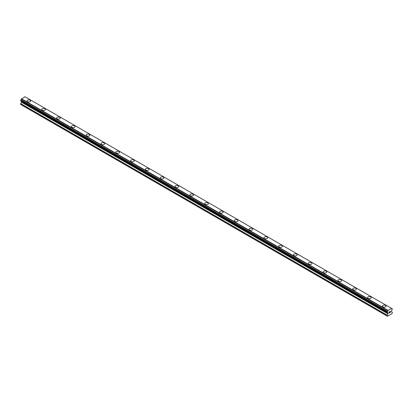 <?xml version="1.0" encoding="UTF-8"?>
<svg xmlns="http://www.w3.org/2000/svg" width="413" height="413" viewBox="0 0 413 413"><rect width="100%" height="100%" fill="white"/><g stroke="black" fill="none" stroke-linecap="round" stroke-linejoin="round"><path stroke-width="0.62" d="M26.964 100.958A1.833 1.058 180 0 1 28.094 99.977A1.833 1.058 180 0 1 30.092 100.209A1.833 1.058 180 0 1 30.629 100.958A1.833 1.058 180 0 1 29.499 101.934A1.833 1.058 180 0 1 27.501 101.701A1.833 1.058 180 0 1 26.964 100.958A1.833 1.058 180 0 1 28.094 99.982A1.833 1.058 180 0 1 30.092 100.209A1.833 1.058 180 0 1 30.629 100.958M41.77 109.507A1.833 1.058 180 0 1 42.9 108.526A1.833 1.058 180 0 1 44.898 108.758A1.833 1.058 180 0 1 45.435 109.507A1.833 1.058 180 0 1 44.305 110.483A1.833 1.058 180 0 1 42.307 110.256A1.833 1.058 180 0 1 41.77 109.507A1.833 1.058 180 0 1 42.906 108.531A1.833 1.058 180 0 1 44.898 108.758A1.833 1.058 180 0 1 45.435 109.507M56.581 118.056A1.833 1.058 180 0 1 57.712 117.075A1.833 1.058 180 0 1 59.709 117.307A1.833 1.058 180 0 1 60.246 118.056A1.833 1.058 180 0 1 59.116 119.032A1.833 1.058 180 0 1 57.118 118.805A1.833 1.058 180 0 1 56.581 118.056A1.833 1.058 180 0 1 57.712 117.08A1.833 1.058 180 0 1 59.709 117.307A1.833 1.058 180 0 1 60.246 118.056M71.387 126.605A1.833 1.058 180 0 1 72.518 125.629A1.833 1.058 180 0 1 74.516 125.857A1.833 1.058 180 0 1 75.052 126.605A1.833 1.058 180 0 1 73.922 127.581A1.833 1.058 180 0 1 71.924 127.354A1.833 1.058 180 0 1 71.387 126.605A1.833 1.058 180 0 1 72.523 125.629A1.833 1.058 180 0 1 74.516 125.857A1.833 1.058 180 0 1 75.052 126.605M86.198 135.154A1.833 1.058 180 0 1 87.329 134.179A1.833 1.058 180 0 1 89.327 134.406A1.833 1.058 180 0 1 89.864 135.154A1.833 1.058 180 0 1 88.733 136.13A1.833 1.058 180 0 1 86.735 135.903A1.833 1.058 180 0 1 86.198 135.154A1.833 1.058 180 0 1 87.329 134.179A1.833 1.058 180 0 1 89.327 134.411A1.833 1.058 180 0 1 89.864 135.154M101.004 143.703A1.833 1.058 180 0 1 102.135 142.728A1.833 1.058 180 0 1 104.133 142.955A1.833 1.058 180 0 1 104.67 143.703A1.833 1.058 180 0 1 103.539 144.679A1.833 1.058 180 0 1 101.541 144.452A1.833 1.058 180 0 1 101.004 143.703A1.833 1.058 180 0 1 102.14 142.728A1.833 1.058 180 0 1 104.133 142.96A1.833 1.058 180 0 1 104.67 143.703M118.944 151.509A1.833 1.058 180 0 1 119.481 152.252A1.833 1.058 180 0 1 118.35 153.233A1.833 1.058 180 0 1 116.352 153.001A1.833 1.058 180 0 1 115.816 152.252A1.833 1.058 180 0 1 116.946 151.277A1.833 1.058 180 0 1 118.944 151.509M115.816 152.252A1.833 1.058 180 0 1 116.946 151.277A1.833 1.058 180 0 1 118.944 151.504A1.833 1.058 180 0 1 119.481 152.252M130.622 160.802A1.833 1.058 180 0 1 131.757 159.826A1.833 1.058 180 0 1 133.75 160.058A1.833 1.058 180 0 1 134.287 160.807A1.833 1.058 180 0 1 133.156 161.782A1.833 1.058 180 0 1 131.158 161.55A1.833 1.058 180 0 1 130.622 160.802A1.833 1.058 180 0 1 131.757 159.826A1.833 1.058 180 0 1 133.75 160.058A1.833 1.058 180 0 1 134.287 160.802M145.433 169.356A1.833 1.058 180 0 1 146.563 168.375A1.833 1.058 180 0 1 148.561 168.607A1.833 1.058 180 0 1 149.098 169.356A1.833 1.058 180 0 1 147.968 170.332A1.833 1.058 180 0 1 145.97 170.099A1.833 1.058 180 0 1 145.433 169.356A1.833 1.058 180 0 1 146.563 168.38A1.833 1.058 180 0 1 148.561 168.607A1.833 1.058 180 0 1 149.098 169.356M160.239 177.905A1.833 1.058 180 0 1 161.375 176.924A1.833 1.058 180 0 1 163.367 177.156A1.833 1.058 180 0 1 163.904 177.905A1.833 1.058 180 0 1 162.774 178.881A1.833 1.058 180 0 1 160.776 178.653A1.833 1.058 180 0 1 160.239 177.905A1.833 1.058 180 0 1 161.375 176.929A1.833 1.058 180 0 1 163.367 177.156A1.833 1.058 180 0 1 163.904 177.905M175.05 186.454A1.833 1.058 180 0 1 176.181 185.473A1.833 1.058 180 0 1 178.179 185.705A1.833 1.058 180 0 1 178.715 186.454A1.833 1.058 180 0 1 177.585 187.43A1.833 1.058 180 0 1 175.587 187.203A1.833 1.058 180 0 1 175.05 186.454A1.833 1.058 180 0 1 176.181 185.478A1.833 1.058 180 0 1 178.179 185.705A1.833 1.058 180 0 1 178.715 186.454M189.861 195.003A1.833 1.058 180 0 1 190.992 194.027A1.833 1.058 180 0 1 192.985 194.255A1.833 1.058 180 0 1 193.521 195.003A1.833 1.058 180 0 1 192.391 195.979A1.833 1.058 180 0 1 190.393 195.752A1.833 1.058 180 0 1 189.861 195.003A1.833 1.058 180 0 1 190.992 194.027A1.833 1.058 180 0 1 192.985 194.255A1.833 1.058 180 0 1 193.521 195.003M204.667 203.552A1.833 1.058 180 0 1 205.798 202.576A1.833 1.058 180 0 1 207.796 202.804A1.833 1.058 180 0 1 208.333 203.552A1.833 1.058 180 0 1 207.202 204.528A1.833 1.058 180 0 1 205.204 204.301A1.833 1.058 180 0 1 204.667 203.552A1.833 1.058 180 0 1 205.798 202.576A1.833 1.058 180 0 1 207.796 202.809A1.833 1.058 180 0 1 208.333 203.552M219.479 212.101A1.833 1.058 180 0 1 220.609 211.126A1.833 1.058 180 0 1 222.607 211.353A1.833 1.058 180 0 1 223.139 212.101A1.833 1.058 180 0 1 222.008 213.082A1.833 1.058 180 0 1 220.015 212.85A1.833 1.058 180 0 1 219.479 212.101A1.833 1.058 180 0 1 220.609 211.126A1.833 1.058 180 0 1 222.607 211.358A1.833 1.058 180 0 1 223.139 212.101M234.285 220.65A1.833 1.058 180 0 1 235.415 219.675A1.833 1.058 180 0 1 237.413 219.902A1.833 1.058 180 0 1 237.95 220.656A1.833 1.058 180 0 1 236.819 221.631A1.833 1.058 180 0 1 234.821 221.399A1.833 1.058 180 0 1 234.285 220.65A1.833 1.058 180 0 1 235.415 219.675A1.833 1.058 180 0 1 237.413 219.907A1.833 1.058 180 0 1 237.95 220.65M249.096 229.205A1.833 1.058 180 0 1 250.226 228.224A1.833 1.058 180 0 1 252.224 228.456A1.833 1.058 180 0 1 252.761 229.205M252.224 228.456A1.833 1.058 180 0 1 252.761 229.2A1.833 1.058 180 0 1 251.625 230.18A1.833 1.058 180 0 1 249.633 229.948A1.833 1.058 180 0 1 249.096 229.2A1.833 1.058 180 0 1 250.226 228.224A1.833 1.058 180 0 1 252.224 228.456M263.902 237.754A1.833 1.058 180 0 1 265.032 236.773A1.833 1.058 180 0 1 267.03 237.005A1.833 1.058 180 0 1 267.567 237.754A1.833 1.058 180 0 1 266.437 238.729A1.833 1.058 180 0 1 264.439 238.497A1.833 1.058 180 0 1 263.902 237.754A1.833 1.058 180 0 1 265.032 236.778A1.833 1.058 180 0 1 267.03 237.005A1.833 1.058 180 0 1 267.567 237.754M278.713 246.303A1.833 1.058 180 0 1 279.844 245.322A1.833 1.058 180 0 1 281.842 245.554A1.833 1.058 180 0 1 282.378 246.303A1.833 1.058 180 0 1 281.243 247.279A1.833 1.058 180 0 1 279.25 247.051A1.833 1.058 180 0 1 278.713 246.303A1.833 1.058 180 0 1 279.844 245.327A1.833 1.058 180 0 1 281.842 245.554A1.833 1.058 180 0 1 282.378 246.303M293.519 254.852A1.833 1.058 180 0 1 294.65 253.871A1.833 1.058 180 0 1 296.648 254.103A1.833 1.058 180 0 1 297.184 254.852A1.833 1.058 180 0 1 296.054 255.828A1.833 1.058 180 0 1 294.056 255.601A1.833 1.058 180 0 1 293.519 254.852A1.833 1.058 180 0 1 294.65 253.876A1.833 1.058 180 0 1 296.648 254.103A1.833 1.058 180 0 1 297.184 254.852M308.33 263.401A1.833 1.058 180 0 1 309.461 262.425A1.833 1.058 180 0 1 311.459 262.653A1.833 1.058 180 0 1 311.996 263.401A1.833 1.058 180 0 1 310.865 264.377A1.833 1.058 180 0 1 308.867 264.15A1.833 1.058 180 0 1 308.33 263.401A1.833 1.058 180 0 1 309.461 262.425A1.833 1.058 180 0 1 311.459 262.653A1.833 1.058 180 0 1 311.996 263.401M323.136 271.95A1.833 1.058 180 0 1 324.267 270.974A1.833 1.058 180 0 1 326.265 271.202A1.833 1.058 180 0 1 326.802 271.95A1.833 1.058 180 0 1 325.671 272.926A1.833 1.058 180 0 1 323.673 272.699A1.833 1.058 180 0 1 323.136 271.95A1.833 1.058 180 0 1 324.272 270.974A1.833 1.058 180 0 1 326.265 271.207A1.833 1.058 180 0 1 326.802 271.95M337.948 280.499A1.833 1.058 180 0 1 339.078 279.524A1.833 1.058 180 0 1 341.076 279.751A1.833 1.058 180 0 1 341.613 280.499A1.833 1.058 180 0 1 340.482 281.48A1.833 1.058 180 0 1 338.484 281.248A1.833 1.058 180 0 1 337.948 280.499A1.833 1.058 180 0 1 339.078 279.524A1.833 1.058 180 0 1 341.076 279.756A1.833 1.058 180 0 1 341.613 280.499M352.754 289.048A1.833 1.058 180 0 1 353.884 288.073A1.833 1.058 180 0 1 355.882 288.3A1.833 1.058 180 0 1 356.419 289.054A1.833 1.058 180 0 1 355.288 290.029A1.833 1.058 180 0 1 353.291 289.797A1.833 1.058 180 0 1 352.754 289.048A1.833 1.058 180 0 1 353.889 288.073A1.833 1.058 180 0 1 355.882 288.305A1.833 1.058 180 0 1 356.419 289.048M367.565 297.597A1.833 1.058 180 0 1 368.695 296.622A1.833 1.058 180 0 1 370.693 296.854A1.833 1.058 180 0 1 371.23 297.603A1.833 1.058 180 0 1 370.1 298.578A1.833 1.058 180 0 1 368.102 298.346A1.833 1.058 180 0 1 367.565 297.597A1.833 1.058 180 0 1 368.695 296.627A1.833 1.058 180 0 1 370.693 296.854A1.833 1.058 180 0 1 371.23 297.597M382.371 306.152A1.833 1.058 180 0 1 383.501 305.171A1.833 1.058 180 0 1 385.499 305.403A1.833 1.058 180 0 1 386.036 306.152A1.833 1.058 180 0 1 384.906 307.127A1.833 1.058 180 0 1 382.908 306.9A1.833 1.058 180 0 1 382.371 306.152A1.833 1.058 180 0 1 383.507 305.176A1.833 1.058 180 0 1 385.499 305.403A1.833 1.058 180 0 1 386.036 306.152M389.113 312.037L389.113 312.471L389.598 311.753L389.113 312.037M389.113 312.471L389.382 312.321L389.113 312.471M389.113 312.543L389.113 312.982L389.113 312.543M389.113 312.982L389.598 312.698L389.113 312.977M389.051 313.09L389.598 312.77L389.051 313.09L389.051 312.001L389.598 311.681M390.042 311.645L390.476 311.278M390.481 311.598L390.347 311.882L390.476 311.598M390.347 311.882L390.053 312.44L390.347 311.882M390.053 312.44L390.569 312.14L390.053 312.435M389.918 312.584L390.569 312.213L389.918 312.589L390.461 311.5L390.084 311.526L390.461 311.402M387.466 312.558A0.733 0.423 -60 0 1 387.761 312.553A0.733 0.423 -60 0 1 387.91 312.817L387.167 312.367L387.466 311.407A0.733 0.423 -60 0 0 387.91 310.633L391.607 308.501A0.733 0.423 -60 0 0 391.756 308.759A0.733 0.423 -60 0 0 392.051 308.759L392.35 308.945L392.051 309.91A0.733 0.423 -60 0 0 391.607 310.679L391.478 311.681L392.35 312.326L392.071 313.575L387.446 316.25L387.167 315.315L387.993 313.813L21.476 102.207L20.691 103.565L20.65 104.484L387.167 316.09M387.993 313.813L387.91 312.817M21.507 101.314L21.476 102.207M20.882 100.953L387.399 312.558L20.882 100.953M391.488 308.356L24.971 96.75L21.393 99.027A0.733 0.423 -60 0 1 20.949 99.796L20.681 100.834L387.198 312.44M392.118 308.759L391.607 308.465L392.118 308.759M388.029 310.354L21.512 98.748M387.91 310.633L21.393 99.027M392.051 308.759L391.607 308.501M387.941 310.509L21.424 98.898M387.466 311.407L20.949 99.796M387.399 311.479L20.882 99.874M387.198 311.83L20.681 100.22M387.167 311.939L20.65 100.333M387.167 312.367L20.65 100.762M388.039 312.977L21.522 101.371M388.039 313.668L21.522 102.063M387.208 315.171L20.691 103.565M387.167 315.315L20.65 103.709"/></g></svg>
